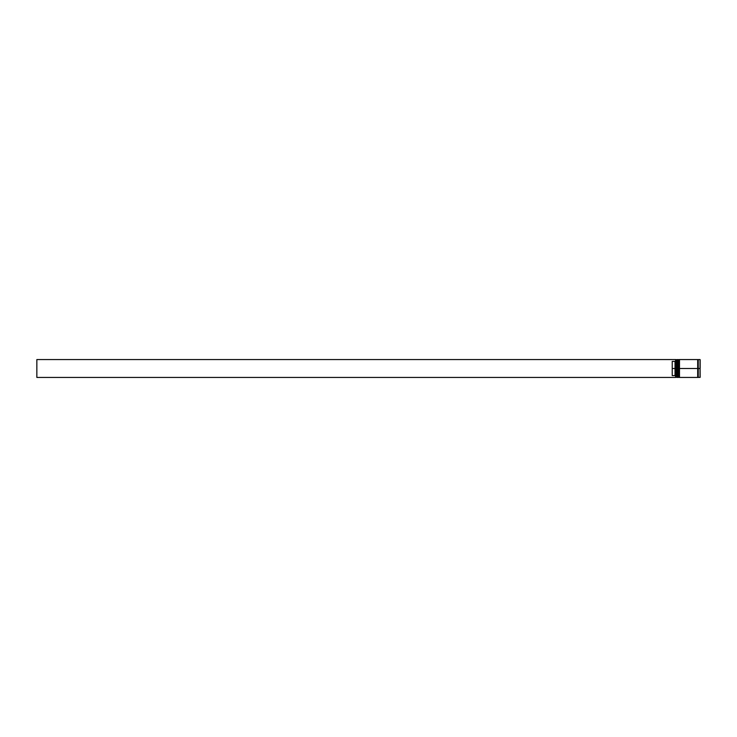 <?xml version="1.0" encoding="UTF-8"?>
<svg xmlns="http://www.w3.org/2000/svg" width="737" height="737" viewBox="0 0 737 737"><rect width="100%" height="100%" fill="white"/><g stroke="black" fill="none" stroke-linecap="round" stroke-linejoin="round"><path stroke-width="1.11" d="M677.036 368.5L677.367 377.436L677.367 368.5L676.704 368.5L676.704 377.436L676.704 368.5L675.58 368.5L675.58 377.307L675.58 359.693L675.58 368.5L675.028 368.5L675.028 361.379L672.236 361.379L672.236 368.5L675.691 368.5L675.691 377.436L675.691 368.5L676.704 368.5L676.704 359.564L677.478 377.436L677.367 359.564L677.036 368.5M677.819 377.095L677.367 359.564M677.478 368.5L677.478 359.564L677.478 368.5M678.713 368.5L679.044 377.436L679.044 368.5L678.372 368.5L678.372 377.436L678.372 368.5L677.819 368.5L677.819 377.436L678.372 359.564L679.155 377.436L679.044 359.564L678.713 368.5M679.496 377.095L679.044 359.564M679.155 368.5L679.155 359.564L679.155 368.5M697.976 368.5L697.976 377.095L697.976 359.905L697.976 368.5L679.496 368.5L679.496 377.436L679.496 368.5L697.976 368.5L697.976 359.905L697.976 368.5M700.039 359.564L700.039 377.436L700.039 368.5L698.252 368.5L698.252 377.436L698.252 368.5L700.039 368.5L700.039 359.564L698.252 359.564L698.252 368.5L698.252 359.564M697.69 359.564L697.69 377.436L697.69 359.564L679.496 359.564L679.496 368.5L679.496 359.564M700.039 377.436L700.039 359.564L700.15 377.326L698.252 377.436M675.58 360.817L675.028 361.379L675.028 375.621L675.58 376.183L675.028 375.621L675.028 368.5L672.236 368.5L672.236 375.621L675.028 375.621L672.236 375.621L672.236 361.379L675.028 361.379L675.58 360.817M677.819 359.564L677.819 368.5L677.819 359.564L678.713 359.905M677.036 359.905L675.691 359.564L675.691 368.5L675.58 359.674M675.58 377.436L36.85 377.436L36.85 359.564L675.58 359.564L36.85 359.564L36.85 377.436L675.58 377.436M700.15 368.5L700.15 359.674L700.15 368.5M697.69 377.381L698.252 377.381M697.69 359.619L698.252 359.619M675.58 377.326L677.036 377.095M677.819 377.436L678.713 377.095M697.69 377.436L679.496 377.436"/></g></svg>
